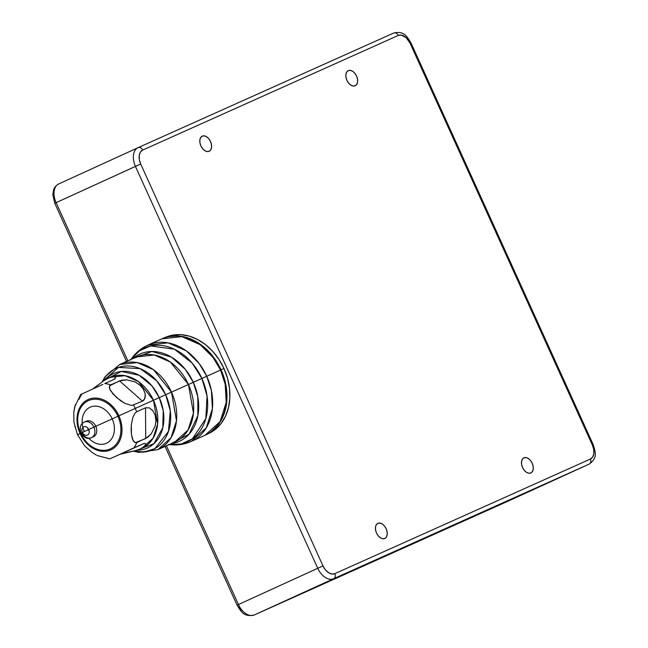 <?xml version="1.0" encoding="UTF-8"?>
<svg xmlns="http://www.w3.org/2000/svg" width="648" height="648" viewBox="0 0 648 648"><rect width="100%" height="100%" fill="white"/><g stroke="black" fill="none" stroke-linecap="round" stroke-linejoin="round"><path stroke-width="0.97" d="M91.433 437.708A8.57 6.626 -114.2 0 0 93.944 427.129L95.831 426.287A8.57 6.626 -114.2 0 0 86.297 421.216L84.41 422.059A8.57 6.626 65.8 0 1 93.944 427.129A8.57 6.626 -114.2 0 0 84.402 422.067C80.49 423.768 79.372 427.421 81.057 433.01C84.086 437.902 87.537 439.466 91.425 437.708L93.312 436.857A8.57 6.626 -114.2 0 0 95.831 426.287L93.944 427.129A8.57 6.626 65.8 0 1 91.425 437.708A8.57 6.626 65.8 0 1 81.891 432.637L82.393 432.394A4.536 3.507 65.8 0 1 83.722 426.789A4.536 3.507 65.8 0 1 88.768 429.478A4.536 3.507 65.8 0 1 87.44 435.075A4.536 3.507 65.8 0 1 82.393 432.394L88.266 429.754A4.536 3.507 -114.2 0 0 89.254 431.252A4.536 3.507 -114.2 0 1 88.266 429.754L81.891 432.637M84.329 431.519A19.796 15.293 65.8 0 1 90.121 407.203A19.796 15.293 65.8 0 1 112.185 418.883L95.831 426.287A8.57 6.626 -114.2 0 0 86.289 421.216L86.435 421.151M93.45 436.793L93.312 436.857A8.57 6.626 -114.2 0 0 95.831 426.287L112.185 418.883A19.796 15.293 65.8 0 1 109.131 441.58A19.796 15.293 65.8 0 1 88.825 438.307A19.796 15.293 65.8 0 0 109.131 441.58A19.796 15.293 65.8 0 0 112.185 418.883L117.92 416.267L112.185 418.883A19.796 15.293 65.8 0 0 93.207 406.28A19.796 15.293 65.8 0 0 82.231 423.622M81.097 433.099L80.7 433.277A26.479 20.461 -114.2 0 0 110.249 448.886A26.479 20.461 -114.2 0 0 117.92 416.267A26.479 20.461 -114.2 0 0 88.371 400.666A26.479 20.461 -114.2 0 0 80.7 433.277L81.097 433.099M97.273 455.544L109.779 458.857L144.277 443.386L145.265 443.451L145.557 444.803L143.767 446.885L140.349 448.926L135.691 450.587L120.05 454.264L133.917 447.849A38.831 30.011 -114.2 0 0 136.841 442.503L135.367 442.673L133.083 440.519L131.414 434.419L131.115 429.673L131.35 424.683L132.921 417.134L135.165 412.954L136.639 411.788L135.165 412.954L132.921 417.134L131.35 424.683L131.414 434.419L132.33 438.712L134.087 441.912L135.367 442.673L145.719 438.526L145.508 407.811L136.639 411.788A38.831 30.011 -114.2 0 0 135.254 408.418L117.936 416.259A26.487 20.469 65.8 0 0 96.455 399.233A26.487 20.469 65.8 0 0 78.481 413.465L78.481 413.473A26.487 20.469 65.8 0 1 96.455 399.233A26.487 20.469 65.8 0 1 117.936 416.259L117.936 416.259A26.479 20.461 65.8 0 1 116.535 443.791A26.479 20.461 65.8 0 1 93.895 447.849A26.479 20.461 65.8 0 1 80.7 433.277A26.479 20.461 65.8 0 1 78.481 413.473A26.479 20.461 65.8 0 1 96.447 399.249A26.479 20.461 65.8 0 1 117.92 416.267L118.908 415.822A27.621 21.344 65.8 0 1 110.905 449.842A27.621 21.344 65.8 0 1 80.085 433.561C76.513 435.213 76.707 435.148 80.668 433.366M88.792 429.519L88.266 429.754A4.536 3.507 -114.2 0 1 87.788 427.98A4.536 3.507 -114.2 0 0 88.266 429.754M93.944 427.129L88.768 429.478A4.536 3.507 65.8 0 1 87.456 435.067A4.536 3.507 65.8 0 1 82.393 432.394A4.536 3.507 65.8 0 1 83.705 426.797A4.536 3.507 65.8 0 1 88.768 429.478L93.944 427.129M143.362 389.197L145.217 393.911L145.371 396.252L143.978 400.075L142.503 401.177L119.556 380.862L126.83 379.833L135.197 381.972L139.887 385.074L143.362 389.197L145.217 393.911L144.958 398.374L142.503 401.177L119.556 380.862L109.577 385.835L109.301 387.277L110.549 390.695L116.535 397.524L124.821 403.331L131.787 405.494L142.503 401.177L131.787 405.494L124.821 403.331L120.431 400.626L113.157 394.178L109.682 388.938L109.577 385.835L110.678 384.839A38.831 30.011 -114.2 0 0 104.749 383.551L113.619 379.566L104.749 383.551A38.831 30.011 65.8 0 1 110.678 384.839L121.557 380.214L126.83 379.833L135.197 381.972L140.235 385.39M92.696 388.97L103.923 380.651L108.224 378.213L112.015 376.95L114.769 376.934L115.579 378.019L113.684 379.542M80.903 394.43L102.91 384.377L80.903 394.43M75.743 428.393L74.763 426.198M75.371 404.619L73.791 412.177L73.856 421.913L73.791 412.177L74.828 406.353M96.414 455.115L92.04 452.417L84.767 445.97L92.04 452.417L96.414 455.115M73.856 421.913L77.525 434.759L84.767 445.97M80.085 433.561L80.7 433.277L80.085 433.561A27.621 21.344 -114.2 0 0 110.905 449.842A27.621 21.344 -114.2 0 0 118.908 415.822A27.621 21.344 -114.2 0 0 88.088 399.541A27.621 21.344 -114.2 0 0 80.085 433.561A27.621 21.344 65.8 0 1 88.088 399.541A27.621 21.344 65.8 0 1 118.908 415.822L135.254 408.418A38.831 30.011 -114.2 0 0 133.626 405.162A38.831 30.011 65.8 0 1 135.254 408.418L165.686 394.737L170.278 410.759L168.464 431.422L154.969 448.57L144.496 451.98L133.439 451.154A44.623 34.482 -114.2 0 0 165.677 437.619A44.623 34.482 -114.2 0 0 165.686 394.737L201.893 378.456L207.068 396.009L205.789 418.689L192.391 438.834L181.359 443.969L169.144 444.585A51.613 39.884 -114.2 0 0 201.893 378.456L220.555 370.073L225.196 384.272L226.217 402.44L220.069 421.654L205.052 435.245A52.828 40.824 -114.2 0 0 220.555 370.073A52.828 40.824 -114.2 0 0 161.814 338.847L181.813 336.644L200.127 344.663L212.989 357.323L220.555 370.073L206.744 376.269A52.828 40.824 65.8 0 1 191.233 441.442L206.258 427.85L212.406 408.637L211.378 390.469L206.744 376.269L201.893 378.456A51.613 39.884 -114.2 0 0 130.961 359.454L139.514 350.762L150.619 345.935L174.425 349.183L192.164 363.083L201.893 378.456L193.307 382.328A47.871 36.985 65.8 0 1 171.194 443.661L189.086 434.168L197.851 415.684L197.826 396.892L193.307 382.328L188.455 384.515L170.408 362.078L154.24 354.991L136.574 356.935L119.613 364.541A46.648 36.045 65.8 0 1 171.493 392.121A46.648 36.045 65.8 0 1 157.796 449.672L171.064 437.667L176.491 420.698L171.493 392.121L165.686 394.737A44.623 34.482 -114.2 0 0 133.634 366.622A44.623 34.482 -114.2 0 0 102.287 381.785L118.454 367.416L140.114 368.623L156.711 380.797L165.686 394.737L159.27 397.637A40.865 31.574 65.8 0 1 136.931 450.222L153.827 443.734L162.794 427.777L163.247 410.783L159.27 397.637L153.463 400.253L138.445 381.575L124.983 375.678L110.282 377.298L108.41 378.132M80.611 394.559L74.642 407.09M117.936 416.259A26.487 20.469 65.8 0 1 116.559 443.799A26.487 20.469 65.8 0 1 93.895 447.849A26.487 20.469 65.8 0 0 93.903 447.849A26.487 20.469 65.8 0 0 116.559 443.799A26.487 20.469 65.8 0 0 117.936 416.259M130.564 360.045C134.978 353.338 140.794 348.341 147.995 345.036A52.828 40.824 65.8 0 1 206.744 376.269L199.179 363.512L186.316 350.86L168.002 342.833L147.995 345.036L161.814 338.847C181.578 329.216 209.701 344.226 220.766 369.984C232.956 395.458 225.544 426.83 205.052 435.245L191.233 441.442C183.983 444.633 176.377 445.646 168.431 444.479M133.01 358.53A47.871 36.985 65.8 0 1 193.307 382.328L185.385 369.409L171.396 357.089L151.891 351.483L133.01 358.53M133.253 451.194L138.915 452.369L157.796 449.672L174.758 442.066L188.025 430.061L193.452 413.092L188.455 384.515A46.648 36.045 -114.2 0 0 136.574 356.935M174.758 442.066A46.648 36.045 -114.2 0 0 188.455 384.515L171.493 392.121L153.446 369.684L137.279 362.596L119.613 364.541L105.049 376.844L102.125 381.899M105.316 379.769A40.865 31.574 65.8 0 1 159.27 397.637L152.045 386.046L139.085 375.257L121.306 371.458L105.316 379.769M142.058 448.165A38.831 30.011 -114.2 0 0 153.463 400.253L135.254 408.418A38.831 30.011 65.8 0 1 136.639 411.788L145.508 407.811L149.259 407.835L152.782 410.597L155.115 415.093L155.941 420.43L155.204 426.011L151.292 433.755L147.517 437.457L136.841 442.503A38.831 30.011 65.8 0 1 133.917 447.849L144.277 443.386L145.265 443.451L145.557 444.803L143.767 446.885L140.179 449.007L142.058 448.165L153.106 438.17L157.618 424.043L153.463 400.253A38.831 30.011 -114.2 0 0 110.282 377.298M114.963 378.788L113.619 379.566M112.015 376.95L114.769 376.934L115.579 378.019M103.923 380.651L108.394 378.14M92.745 388.938L99.395 383.964M79.08 399.281A38.831 30.011 65.8 0 1 82.004 393.944M120.05 454.264L111.173 458.241M122.504 453.414L121.994 453.56M135.691 450.587L124.538 452.92M155.115 415.093L155.941 420.892M155.204 426.011L151.292 433.755L145.719 438.526L145.508 407.811L149.259 407.835L152.879 410.719M211.11 431.681L218.303 424.651L222.693 417.288L225.601 408.75L226.905 399.371L226.565 389.513L224.589 379.542L221.057 369.854L216.092 360.815L209.903 352.779L202.719 346.04L194.813 340.872L186.486 337.47L178.07 335.964L168.512 336.685A52.707 40.727 65.8 0 1 221.057 369.854A52.707 40.727 65.8 0 1 211.126 431.673M165.159 337.478L172.805 335.097L180.995 334.651L189.41 336.166L197.729 339.568L205.635 344.736L212.819 351.467L219.016 359.51L223.973 368.542L227.513 378.23L229.489 388.201L229.829 398.066L228.517 407.438L225.617 415.976L221.227 423.338L215.517 429.243L208.478 433.569A52.707 40.727 -114.2 0 0 223.973 368.542L221.057 369.854L223.973 368.542A52.707 40.727 -114.2 0 0 165.37 337.389L164.454 337.794M202.217 136.153L202.265 136.137A8.319 5.281 -114.6 0 1 210.511 141.531A8.319 5.281 -114.6 0 1 209.158 151.284A8.319 5.281 -114.6 0 1 209.134 151.292L207.028 151.543L204.719 150.603L202.565 148.611L200.88 145.873L199.932 142.811L199.859 139.879L200.678 137.538L202.265 136.137L204.371 135.886L206.68 136.825L208.834 138.818L210.519 141.548L211.467 144.617L211.54 147.542L210.721 149.891L209.134 151.292A8.319 5.281 -114.6 0 1 200.888 145.889A8.319 5.281 -114.6 0 1 202.241 136.145A8.319 5.281 -114.6 0 1 202.265 136.137L202.217 136.153M348.26 70.656L348.308 70.632A8.319 5.281 -114.6 0 1 356.554 76.035A8.319 5.281 -114.6 0 1 355.201 85.779A8.319 5.281 -114.6 0 1 355.177 85.787L353.071 86.038L350.762 85.099L348.608 83.106L346.923 80.376L345.975 77.306L345.902 74.382L346.721 72.041L348.308 70.632L350.414 70.381L352.723 71.32L354.877 73.313L356.562 76.051L357.51 79.113L357.583 82.045L356.764 84.386L355.177 85.787A8.319 5.281 -114.6 0 1 346.931 80.392A8.319 5.281 -114.6 0 1 348.284 70.64L348.26 70.656M377.857 523.341L377.897 523.325A8.319 5.281 -114.6 0 1 386.151 528.719A8.319 5.281 -114.6 0 1 384.799 538.472A8.319 5.281 -114.6 0 1 384.774 538.48L382.668 538.731L380.36 537.791L378.197 535.799L376.512 533.061L375.565 529.999L375.5 527.067L376.318 524.726L377.897 523.325L380.003 523.074L382.312 524.013L384.475 526.006L386.151 528.736L387.107 531.806L387.172 534.73L386.354 537.079L384.774 538.48A8.319 5.281 -114.6 0 1 376.52 533.077A8.319 5.281 -114.6 0 1 377.873 523.333A8.319 5.281 -114.6 0 1 377.897 523.325L377.857 523.341M523.9 457.844L523.94 457.82A8.319 5.281 -114.6 0 1 532.186 463.223A8.319 5.281 -114.6 0 1 530.842 472.967A8.319 5.281 -114.6 0 1 530.817 472.975L528.711 473.226L526.403 472.287L524.24 470.294L522.555 467.564L521.608 464.495L521.543 461.57L522.361 459.23L523.94 457.82L526.046 457.569L528.355 458.517L530.518 460.501L532.194 463.239L533.15 466.301L533.215 469.233L532.397 471.574L530.817 472.975A8.319 5.281 -114.6 0 1 522.563 467.581A8.319 5.281 -114.6 0 1 523.916 457.828A8.319 5.281 -114.6 0 1 523.94 457.82L523.9 457.844M509.871 500.353A4.099 3.167 -114.2 0 0 509.887 500.345L254.316 614.968A16.014 10.166 -114.6 0 1 238.432 604.544L237.071 605.175L238.432 604.544L166.423 445.8L238.432 604.544A16.014 10.166 65.4 0 0 254.316 614.968A4.099 3.167 65.8 0 1 254.299 614.976C243.47 617.398 240.991 611.161 237.071 605.175L165.054 446.415M509.944 500.321L589.259 464.065A16.014 10.166 -114.6 0 1 589.218 464.081L333.631 578.713L254.316 614.968L333.631 578.713A4.099 3.167 -114.2 0 0 334.822 573.666A4.099 3.167 65.8 0 1 333.631 578.713A16.014 10.166 -114.6 0 1 317.747 568.288L322.996 565.907L317.747 568.288L135.44 166.406A16.014 10.166 -114.6 0 1 138.056 147.679A16.014 10.166 -114.6 0 1 138.097 147.663A16.014 10.166 65.4 0 0 135.44 166.406L140.697 164.025A11.915 7.565 -114.6 0 1 142.673 150.077A4.099 3.167 -114.2 0 0 138.097 147.663A4.099 3.167 65.8 0 1 138.113 147.655A4.099 3.167 65.8 0 1 142.673 150.077L398.261 35.446A4.099 3.167 -114.2 0 0 393.701 33.024A4.099 3.167 -114.2 0 0 393.684 33.032A4.099 3.167 65.8 0 1 398.261 35.446A11.915 7.565 -114.6 0 1 410.079 43.205L410.929 42.825L410.079 43.205L592.385 445.087L593.236 444.714L592.394 445.103A11.915 7.565 -114.6 0 1 590.401 459.035L334.822 573.666A11.915 7.565 -114.6 0 1 322.996 565.907L140.697 164.025L56.125 202.654L127.875 360.831L56.125 202.654L54.764 203.286L56.125 202.654A16.014 10.166 -114.6 0 1 58.782 183.919A16.014 10.166 65.4 0 0 58.741 183.935A16.014 10.166 65.4 0 0 56.125 202.654L135.44 166.406L317.747 568.288A16.014 10.166 65.4 0 0 333.631 578.713L589.218 464.081A4.099 3.167 -114.2 0 0 590.401 459.035A4.099 3.167 65.8 0 1 589.218 464.081L509.903 500.337A4.099 3.167 -114.2 0 0 509.903 500.337A16.014 10.166 65.4 0 0 509.944 500.321A16.014 10.166 65.4 0 0 509.984 500.297M237.921 604.795L237.071 605.175M55.615 202.913L54.764 203.286L52.828 194.603L53.719 189.516C54.068 189.151 53.865 186.997 58.741 183.935L138.056 147.679M393.684 33.032L138.129 147.647M138.016 147.703L58.782 183.919M317.747 568.288L238.432 604.544L317.747 568.288M334.822 573.666L590.401 459.035L592.669 457.026L593.843 453.665L593.738 449.477L592.385 445.087L410.079 43.205L406.183 37.697L401.274 35.089L398.261 35.446L142.673 150.077L140.405 152.086L139.239 155.447L139.336 159.635L140.697 164.025L322.996 565.907L325.409 569.827L328.504 572.678L331.808 574.023L334.822 573.666M254.316 614.968L509.903 500.337L589.218 464.081M54.043 196.36L54.788 200.734M239.015 606.852L241.817 610.303M207.587 433.974L208.502 433.561M126.514 361.446L54.764 203.286M254.299 614.976L509.887 500.345M589.259 464.065C598.282 457.407 595.107 451.575 593.236 444.714L410.929 42.825C407.009 36.839 404.53 30.602 393.701 33.024L138.113 147.655"/></g></svg>
